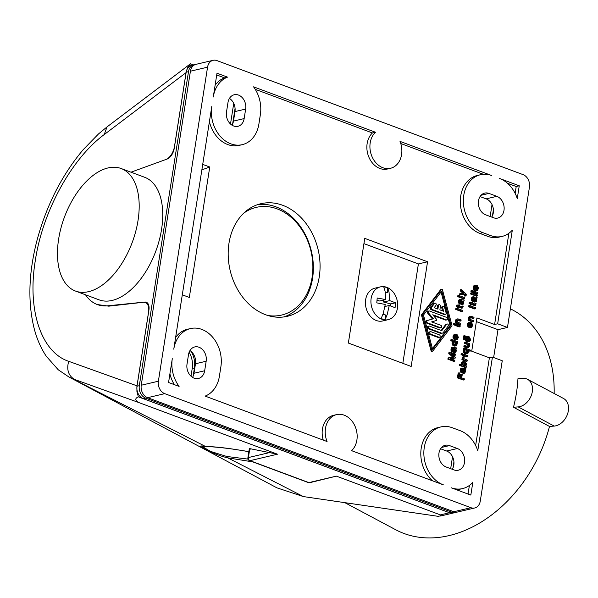 <?xml version="1.0" encoding="UTF-8"?>
<svg xmlns="http://www.w3.org/2000/svg" width="598" height="598" viewBox="0 0 598 598"><rect width="100%" height="100%" fill="white"/><g stroke="black" fill="none" stroke-linecap="round" stroke-linejoin="round"><path stroke-width="0.9" d="M344.829 502.649L395.794 529.791A124.474 91.711 -62 0 0 435.86 537.684A124.474 91.711 -62 0 0 549.502 426.449L513.488 407.268A124.474 91.711 -62 0 0 517.958 378.721L522.652 378.347A15.085 11.115 118 0 1 527.511 379.304A15.085 11.115 118 0 1 531.54 394.815A15.085 11.115 118 0 1 518.182 406.894L513.488 407.268M554.144 393.491A124.474 91.711 -62 0 0 512.807 310.063L510.393 308.77M527.511 379.304L563.525 398.485A15.085 11.115 118 0 1 567.554 413.988A15.085 11.115 118 0 1 554.197 426.075L549.502 426.449M250.323 449.15L249.8 448.635L277.479 454.203L138.258 402.349C134.969 400.144 134.991 398.305 138.332 396.848L449.487 512.748L440.39 514.885L441.264 515.753L438.057 516.321L303.388 496.579L276.859 487.819L68.792 376.904L205.376 446.414C214.622 446.691 225.521 447.85 238.094 449.89L248.858 451.625M138.258 402.349L74.436 379.401C68.329 375.544 66.423 369.512 68.703 361.319C41.681 352.416 27 310.945 35.289 260.698C42.705 210.668 72.089 158.216 104.209 134.58L107.035 126.896L98.535 133.915L83.264 149.605C61.631 175.296 46.083 206.041 36.613 241.854C28.48 274.168 27.74 303.358 34.4 329.408C37.091 339.447 41.038 348.372 46.225 356.184L58.253 369.788L68.792 376.904M202.034 446.265L205.376 446.414C200.098 445.51 199.134 445.914 202.498 447.625C211.445 452.641 219.855 456.042 227.711 457.844L303.388 496.579M138.332 396.848L136.912 391.384L136.912 386.51L148.738 310.915C148.977 306.393 147.87 303.575 145.426 302.461L143.602 302.252L108.739 306.161L97.302 304.546A70.407 38.967 -69.6 0 0 107.76 305.802L144.813 302.057A10.061 5.569 110.4 0 1 146.308 302.237A10.061 5.569 110.4 0 1 148.902 310.22L137.002 386.241A10.061 7.864 -103.2 0 0 143.363 398.679L449.547 512.733A10.061 7.864 -103.2 0 0 453.344 513.002L455.661 512.456A10.061 7.864 -103.2 0 1 451.871 512.187L145.68 398.133A10.061 7.864 -103.2 0 1 139.319 385.695L188.497 71.663A10.061 7.864 -103.2 0 1 194.044 64.793A10.061 7.864 -103.2 0 1 195.023 64.651M166.954 159.113C170.437 156.855 172.889 153.006 174.317 147.564L186.165 71.969L187.892 67.088L190.478 63.777L107.057 126.881M190.478 63.777L193.535 64.913M440.39 514.885L336.36 476.135L309.824 482.676A2.512 1.966 -103.2 0 1 308.874 482.608L249.986 460.669L277.479 454.203M449.487 512.748A10.061 7.864 76.8 0 0 453.284 513.017A10.061 7.864 76.8 0 0 453.314 513.009M252.819 461.895L227.711 457.844L226.799 456.483L247.976 459.092M201.9 446.31L210.451 451.37L226.799 456.483M248.85 451.677L238.094 449.89M492.027 204.561L490.158 216.506M452.536 456.737L450.668 468.683M130.992 172.194L167.208 159.016A10.061 5.569 -69.6 0 0 174.272 148.229L186.172 72.209A10.061 7.864 -103.2 0 1 191.719 65.339L194.044 64.793M85.507 294.784A70.407 38.967 -69.6 0 0 97.302 304.546M88.639 291.645A65.384 36.179 -69.6 0 0 135.716 231.463A65.384 36.179 -69.6 0 0 121.147 168.524A65.384 36.179 -69.6 0 0 108.014 167.941A65.384 36.179 -69.6 0 0 60.944 228.122A65.384 36.179 -69.6 0 0 75.505 291.062A65.384 36.179 -69.6 0 0 88.639 291.645M75.505 291.062L99.059 299.837A65.384 36.179 -69.6 0 0 112.192 300.42A65.384 36.179 -69.6 0 0 159.27 240.239A65.384 36.179 -69.6 0 0 144.701 177.3L121.147 168.524M189.162 352.192C192.003 357.305 193.027 362.717 192.227 368.42L194.425 367.957C195.225 362.171 194.171 356.7 191.24 351.534M232.622 124.033L235.074 108.365M230.499 124.018L233.728 103.387M456.603 512.157A10.061 7.864 -103.2 0 1 455.661 512.456M452.963 467.957L453.927 461.805M492.453 215.781L493.417 209.629M193.132 376.209L194.425 367.957M191.009 376.194L192.227 368.42M432.444 480.777A30.177 23.584 76.8 0 1 420.977 450.077A30.177 23.584 76.8 0 1 437.856 427.637L440.913 426.92A30.177 23.584 76.8 0 1 452.29 427.742L460.146 430.665A30.177 23.584 76.8 0 1 477.772 450.743L492.438 357.088L502.253 360.744L480.269 501.109A10.061 7.864 -103.2 0 1 474.722 507.979L457.59 512.008A10.061 7.864 -103.2 0 1 453.792 511.731L147.601 397.685A10.061 7.864 -103.2 0 1 141.24 385.239L190.418 71.207A10.061 7.864 -103.2 0 1 195.965 64.345L213.105 60.316A10.061 7.864 -103.2 0 1 216.895 60.585L523.086 174.638A10.061 7.864 -103.2 0 1 529.447 187.077L507.463 327.442L497.656 323.787L512.322 230.133A30.177 23.584 76.8 0 1 502.073 236.412A30.177 23.584 76.8 0 1 490.689 235.59L482.84 232.659L479.783 233.377L487.639 236.307A30.177 23.584 76.8 0 0 499.016 237.129L502.073 236.412M390.501 168.292L387.444 169.017A20.115 15.72 76.8 0 1 368.817 156.997A20.115 15.72 76.8 0 1 372.442 132.973L375.499 132.255A20.115 15.72 76.8 0 0 371.866 156.28A20.115 15.72 76.8 0 0 390.501 168.292A20.115 15.72 76.8 0 0 400.01 141.382L491.78 175.565A30.177 23.584 76.8 0 0 480.403 174.743A30.177 23.584 76.8 0 0 463.368 202.378A30.177 23.584 76.8 0 0 482.84 232.659M483.378 174.295L400.765 143.52M323.256 440.106A20.115 15.72 76.8 0 1 333.527 415.333L336.584 414.616A20.115 15.72 76.8 0 1 355.212 426.636A20.115 15.72 76.8 0 1 351.579 450.66L443.35 484.836A30.177 23.584 76.8 0 1 423.877 454.555A30.177 23.584 76.8 0 1 440.913 426.92M282.69 205.286A57.834 45.201 -103.2 0 1 320.012 263.337A57.834 45.201 -103.2 0 1 287.369 316.305A57.834 45.201 -103.2 0 1 265.557 314.72A57.834 45.201 -103.2 0 1 228.242 256.677A57.834 45.201 -103.2 0 1 260.877 203.709A57.834 45.201 -103.2 0 1 282.69 205.286M364.758 238.37L427.563 261.767L411.17 366.447L348.365 343.05L364.758 238.37M209.397 121.73A30.177 23.584 76.8 0 0 239.193 145.389L242.242 144.664A30.177 23.584 76.8 0 0 258.889 124.063L260.377 114.547A30.177 23.584 76.8 0 0 253.567 86.837L375.499 132.255M182.293 294.829L189.327 297.445L209.756 166.999L202.722 164.383M336.584 414.616A20.115 15.72 76.8 0 0 327.069 441.526L205.136 396.108A30.177 23.584 76.8 0 0 219.399 376.247L220.886 366.724A30.177 23.584 76.8 0 0 190.426 328.579L187.368 329.296A30.177 23.584 76.8 0 0 175.61 337.481M475.642 445.54L489.381 357.806L471.717 351.228L476.935 317.919L494.598 324.505L508.883 233.265M480.403 174.743L477.346 175.461A30.177 23.584 76.8 0 0 460.318 203.096A30.177 23.584 76.8 0 0 479.783 233.377M372.442 132.973L255.249 89.319M462.097 353.635L461.178 353.852L461.028 354.831L462.755 354.92L461.94 354.614L462.097 353.635L462.904 353.934L462.755 354.92M463.413 356.677L464.145 356.946L463.958 358.673L467.315 360.108L467.158 361.095L462.822 359.473L463.413 356.677L462.291 357.193L462.291 358.651M462.972 358.494L462.052 358.71L461.903 359.69L466.246 361.304L467.158 361.095M456.745 308.209L455.833 308.426L455.676 309.405L461.566 311.603L462.478 311.386L456.595 309.188L456.745 308.209L462.635 310.407L462.478 311.386M460.595 293.596L459.675 293.805L459.526 294.792L464.1 294.418L464.691 295.113L464.183 295.868L464.923 296.137L465.835 295.92L466.388 294.904L465.864 293.76L461.222 289.582L461.065 290.561L464.07 293.282L460.595 293.596L460.438 294.575L465.02 294.201L465.61 294.896L465.102 295.651L465.835 295.92M461.222 289.582L460.303 289.791L460.154 290.778L463.016 293.379M454.345 323.555L453.426 323.772L453.277 324.751L455.003 324.841L454.188 324.535L454.345 323.555L455.153 323.854L455.003 324.841M464.923 345.532L464.011 345.749L463.854 346.728L467.105 347.842L468.503 347.528L469.497 346.197L469.273 344.605L469.647 344.74L469.796 343.76L465.453 342.138L465.304 343.117L468.316 344.246L468.817 345.562L467.957 346.563L464.923 345.532L464.773 346.511L468.503 347.528M465.453 342.138L464.541 342.355L464.384 343.334L467.404 344.463L467.883 345.397L467.584 346.519M451.841 339.522L450.929 339.739L450.772 340.718L452.686 341.436L452.013 343.73L453.411 345.764L454.914 346.137L456.678 345.48L457.732 341.72L451.841 339.522L451.692 340.509L453.605 341.219L452.895 342.751L453.381 344.627L455.825 345.921M462.149 372.21L463.33 373.444L464.908 373.003L465.536 370.969L464.661 369.601L465.633 369.87L465.962 368.764L462.179 368.017L461.335 368.929L461.566 371.941L462.127 372.345L461.873 369.504L462.747 368.891L463.091 372.135L464.571 373.159M461.97 369.295L461.992 371.276M462.179 368.017L460.654 368.667L460.168 370.753L461.065 372.502L462.127 372.345M469.624 305.548L468.712 305.765L468.555 306.744L474.446 308.942L475.365 308.725L469.475 306.527L469.624 305.548L475.515 307.746L475.365 308.725M472.099 304.666L474.356 305.511L475.582 305.316L476.083 303.612L475.425 303.365L475.208 304.233L472.338 303.164L472.48 302.267L471.889 302.05L471.747 302.939L470.133 302.334L469.976 303.321L471.598 303.919L471.471 304.726L472.061 304.943L472.188 304.143L475.582 305.316M470.133 302.334L469.213 302.551L469.064 303.537L470.678 304.135L470.551 304.943L472.061 304.943M471.889 302.05L470.918 302.633M475.425 303.365L474.506 303.971M454.809 324.886L454.749 325.297L459.159 326.949L460.079 326.732L455.661 325.088L455.818 324.101L460.236 325.746L460.079 326.732M472.001 290.381L471.089 290.598L470.932 291.577L472.659 291.667L471.852 291.361L472.001 290.381L472.809 290.688L472.659 291.667M464.594 335.68L463.682 335.897L463.756 339.896L465.483 339.978L464.676 339.679L464.594 335.68L465.408 335.986L465.483 339.978M463.674 361.491L462.187 363.016L462.359 364.877L460.445 364.16L460.296 365.146L466.186 367.336L466.335 366.357L465.894 366.193L466.567 363.89L465.169 361.865L463.674 361.491L462.254 361.902L461.529 362.575L461.178 364.436M460.445 364.16L459.533 364.376L459.376 365.363L465.266 367.553L466.186 367.336M469.849 322.06L467.703 323.137L467.367 325.282L468.765 327.315L470.267 327.682L471.68 327.27L472.779 325.23L471.628 322.628L472.024 325.043L471.523 326.269L470.439 326.246L471.052 322.322L468.996 322.501L468.249 324.295L469.116 326.695L471.179 327.465M470.768 324.116L470.716 326.351M465.289 340.023L466.53 341.585L468.944 341.742L466.881 340.972L466.014 338.573L466.761 336.771L468.817 336.592L468.204 340.516L469.288 340.546L469.707 339.851L469.393 336.906L470.544 339.5L470.17 340.875L468.944 341.742M467.614 336.33L465.438 337.496M468.533 338.386L468.481 340.621M471.628 292.788L470.708 293.005L470.559 293.992L476.442 296.182L477.361 295.965L471.471 293.775L471.628 292.788L477.51 294.986L477.361 295.965M441.182 289.499A0.628 0.493 76.8 0 0 440.666 289.619L421.799 314.384A1.256 0.979 76.8 0 0 421.612 315.565L431.076 350.877A0.628 0.493 76.8 0 0 431.689 351.355L432.608 351.138A0.628 0.493 76.8 0 0 432.847 350.981L451.714 326.216A1.256 0.979 76.8 0 0 451.901 325.035L442.438 289.724A0.628 0.493 76.8 0 0 441.586 289.402L422.719 314.167A1.256 0.979 76.8 0 0 422.532 315.348L431.995 350.66A0.628 0.493 76.8 0 0 432.608 351.138M457.403 318.936L456.416 320.266L456.633 321.859L456.267 321.724L456.11 322.703L460.453 324.318L460.61 323.339L457.59 322.217L457.096 320.902L457.956 319.893L460.983 320.932L461.14 319.952L457.889 318.831L456.491 319.153L455.504 320.483L455.586 321.881M457.41 320.154L460.071 321.148L460.983 320.932M456.267 321.724L455.347 321.941L455.198 322.92L459.541 324.535L460.453 324.318M472.472 291.712L472.405 292.13L476.823 293.775L477.735 293.558L473.317 291.914L473.474 290.934L477.892 292.579L477.735 293.558M460.475 299.306L458.718 300.435L458.696 303.074L459.511 303.844L460.423 303.635L460.168 300.801L461.043 300.181L461.394 303.425L462.546 304.517L463.48 304.016L463.839 302.73L462.957 300.891L463.928 301.16L464.257 300.054L460.139 299.463L459.384 301.826L460.423 303.635M460.445 303.5L461.335 304.621L462.867 304.449M460.266 300.585L460.288 302.566M452.978 347.214L451.213 348.342L451.191 350.981L452.006 351.759L452.925 351.542L452.664 348.709L453.538 348.088L453.889 351.332L455.041 352.424L455.975 351.923L456.334 350.637L455.452 348.798L456.424 349.068L456.752 347.961L452.641 347.371L451.879 349.733L452.925 351.542M452.94 351.407L453.83 352.528L455.362 352.357M452.768 348.492L452.783 350.473M449.89 352.013L449.689 353.261L454.054 357.245L448.993 357.724L448.799 358.972L454.689 361.17L454.824 360.273L450.264 358.576L455.16 358.135L455.302 357.238L451.071 353.403L455.639 355.1L455.773 354.21L449.89 352.013L448.971 352.229L448.777 353.478L453.007 357.35M452.11 354.345L454.719 355.317L455.639 355.1M450.548 358.68L455.16 358.135M448.993 357.724L448.074 357.94L447.88 359.189L453.77 361.379L454.689 361.17M464.549 347.939L463.629 348.156L463.48 349.135L463.921 349.299L463.248 351.602L464.085 353.231L465.528 353.956L467.06 353.784L468.286 352.917L468.369 350.398L470.282 351.116L470.432 350.129L464.549 347.939L464.377 352.028L465.558 353.411L467.06 353.784M468.63 351.056L470.282 351.116M473.354 296.645L471.598 297.774L471.575 300.413L472.39 301.183L473.302 300.973L473.048 298.133L473.922 297.52L474.274 300.764L475.425 301.855L476.359 301.355L476.718 300.069L475.836 298.23L476.808 298.499L477.137 297.393L473.025 296.802L472.263 299.164L473.302 300.973M473.324 300.839L474.214 301.96L475.746 301.788M473.145 297.924L473.168 299.904M456.394 336.323L456.341 338.558M455.474 334.267L453.329 335.351L452.992 337.489L454.39 339.522L455.893 339.888L457.306 339.477L458.404 337.436L457.253 334.835L457.649 337.25L457.149 338.475L456.065 338.453L456.678 334.529L454.622 334.708L453.875 336.502L454.742 338.909L456.805 339.671M470.282 316.275L469.295 317.605L469.512 319.197L469.146 319.063L468.996 320.042L473.339 321.657L473.489 320.678L470.469 319.556L469.976 318.241L470.835 317.232L473.87 318.271L474.02 317.291L470.768 316.17L469.37 316.492L468.384 317.822L468.473 319.22M470.297 317.493L472.951 318.487L473.87 318.271M469.146 319.063L468.234 319.28L468.077 320.259L472.42 321.874L473.339 321.657M462.546 306.026L462.329 306.894L459.458 305.825L459.6 304.928L459.01 304.711L458.868 305.6L457.253 305.002L457.096 305.982L458.718 306.58L458.591 307.387L459.182 307.604L459.301 306.804L462.703 307.977L463.203 306.273L462.546 306.026L461.626 306.632M459.219 307.327L461.477 308.172L462.703 307.977M457.253 305.002L456.334 305.212L456.177 306.198L457.799 306.796L457.672 307.604L459.182 307.604M459.01 304.711L458.038 305.294M462.568 354.965L462.501 355.384L466.918 357.028L467.83 356.812L463.413 355.167L463.57 354.18L467.987 355.825L467.83 356.812M475.627 285.126L473.489 286.203L473.153 288.348L474.55 290.374L476.045 290.748L477.458 290.336L478.564 288.296L477.413 285.695L477.809 288.109L477.309 289.335L476.217 289.312L476.838 285.388L474.782 285.567L474.035 287.361L474.902 289.761L476.965 290.531M476.554 287.182L476.501 289.417M458.748 295.449L457.829 295.666L457.672 296.653L463.562 298.843L464.482 298.626L458.591 296.436L458.748 295.449L464.631 297.647L464.482 298.626M459.092 372.816L458.18 373.032L457.425 377.846L463.308 380.044L464.227 379.827L464.384 378.848L461.731 377.861L462.247 374.557L461.514 374.281L460.998 377.585L459.227 376.927L459.832 373.092L459.092 372.816L458.337 377.637L464.227 379.827M461.514 374.281L460.595 374.498L460.161 377.271M257.559 204.658A57.834 45.201 -103.2 0 1 275.977 206.871A57.834 45.201 -103.2 0 1 312.552 278.399A57.834 45.201 -103.2 0 1 283.968 316.933M243.648 213.239A55.322 43.235 -103.2 0 1 292.751 218.763A55.322 43.235 -103.2 0 1 312.111 277.308A55.322 43.235 -103.2 0 1 267.695 315.452M380.44 286.868L374.946 288.161A16.849 13.163 76.8 0 0 365.475 304.322A16.849 13.163 76.8 0 0 377.458 320.872A16.849 13.163 76.8 0 0 382.66 320.962L388.154 319.668A16.849 13.163 76.8 0 0 397.625 303.515A16.849 13.163 76.8 0 0 385.643 286.965A16.849 13.163 76.8 0 0 380.44 286.868A16.849 13.163 76.8 0 0 370.977 303.029A16.849 13.163 76.8 0 0 382.959 319.579A16.849 13.163 76.8 0 0 388.154 319.668M363.935 243.633L418.398 263.92L402.835 363.337M385.68 299.568L377.196 298.006L376.792 302.872L385.276 304.442L383.228 313.509L381.165 318.517A16.52 12.909 76.8 0 0 383.139 319.22A16.52 12.909 76.8 0 0 385.142 319.556L387.205 314.555L389.253 305.481L395.084 307.671L395.48 302.797L389.657 300.615L389.044 292.16L387.736 287.959A16.52 12.909 76.8 0 0 385.77 287.249A16.52 12.909 76.8 0 0 383.767 286.913L385.067 291.121L385.68 299.568L379.61 300.996L377.076 300.338M383.752 300.024L383.587 302.042L390.741 303.919L390.584 305.877M389.253 305.481L384.985 306.482M385.142 319.556L385.523 314.952L382.959 314.279M395.48 302.797L390.741 303.919M383.587 302.042L389.657 300.615M385.404 293.02L387.362 292.564L387.736 287.959M387.362 292.564L385.239 292.003M427.563 261.767L418.398 263.92M216.999 73.21L213.269 97.003A30.177 23.584 76.8 0 1 227.532 77.135L216.999 73.21M519.258 185.799L517.263 198.566A30.177 23.584 76.8 0 0 499.629 178.488L519.258 185.799L516.209 186.516L507.485 183.272M449.494 445.585A11.317 8.843 76.8 0 0 445.233 445.278A11.317 8.843 76.8 0 0 438.842 455.639A11.317 8.843 76.8 0 0 446.145 466.993L453.994 469.923A11.317 8.843 76.8 0 0 458.262 470.23A11.317 8.843 76.8 0 0 464.653 459.869A11.317 8.843 76.8 0 0 457.35 448.507L449.494 445.585L441.548 447.454M187.01 364.182A11.317 8.843 76.8 0 0 198.431 378.489A11.317 8.843 76.8 0 0 204.673 370.76L206.168 361.244A11.317 8.843 76.8 0 0 194.739 346.937A11.317 8.843 76.8 0 0 188.505 354.666L187.01 364.182M172.291 358.695L168.561 382.488L179.101 386.413A30.177 23.584 76.8 0 1 172.291 358.695M451.198 487.766A30.177 23.584 76.8 0 0 462.583 488.588A30.177 23.584 76.8 0 0 472.831 482.309L470.828 495.077L451.198 487.766M496.841 196.331L488.985 193.408A11.317 8.843 76.8 0 0 484.716 193.102A11.317 8.843 76.8 0 0 478.333 203.462A11.317 8.843 76.8 0 0 485.636 214.817L493.485 217.747A11.317 8.843 76.8 0 0 497.753 218.053A11.317 8.843 76.8 0 0 504.136 207.685A11.317 8.843 76.8 0 0 496.841 196.331L486.152 198.85L480.037 196.57M227.988 102.49L226.5 112.005A11.317 8.843 76.8 0 0 237.922 126.305A11.317 8.843 76.8 0 0 244.163 118.583L245.658 109.068A11.317 8.843 76.8 0 0 234.229 94.761A11.317 8.843 76.8 0 0 227.988 102.49M474.722 507.979A10.061 7.864 -103.2 0 1 470.932 507.702L164.742 393.648A10.061 7.864 -103.2 0 1 158.38 381.21L207.558 67.178A10.061 7.864 -103.2 0 1 213.105 60.316M190.426 328.579A30.177 23.584 76.8 0 0 173.779 349.18L211.782 106.519A30.177 23.584 76.8 0 0 242.242 144.664M227.532 77.135L224.474 77.852A30.177 23.584 76.8 0 0 215.101 85.305M224.474 77.852L216.723 74.967M515.132 193.363L516.209 186.516M452.252 469.273A11.317 8.843 76.8 0 0 446.661 451.027L440.547 448.747M192.526 377.36A11.317 8.843 76.8 0 0 193.984 373.272L195.479 363.756A11.317 8.843 76.8 0 0 189.955 350.578M169.907 373.907A30.177 23.584 76.8 0 0 174.362 384.649M456.551 489.755A30.177 23.584 76.8 0 0 459.526 489.306L462.583 488.588M468.047 494.038L469.393 485.441M491.743 217.096A11.317 8.843 76.8 0 0 486.152 198.85M232.017 125.184A11.317 8.843 76.8 0 0 233.474 121.095L234.969 111.579A11.317 8.843 76.8 0 0 229.445 98.401M492.438 357.088L489.381 357.806M507.463 327.442L497.999 329.67L476.359 321.604M494.598 324.505L497.656 323.787M497.999 329.67L493.634 357.537M201.862 169.869L209.756 166.999M461.028 354.831L461.94 354.614M462.172 358.471L463.091 358.254M462.127 358.262L463.039 358.045M461.903 359.69L462.822 359.473M462.291 357.193L463.211 356.976M462.164 357.522L463.084 357.305M462.105 357.881L463.024 357.664M455.676 309.405L456.595 309.188M460.154 290.778L461.065 290.561M459.526 294.792L460.438 294.575M464.1 294.418L465.02 294.201M464.586 294.784L465.506 294.575M464.691 295.113L465.61 294.896M464.653 295.375L465.565 295.165M464.459 295.591L465.379 295.375M464.183 295.868L465.102 295.651M453.277 324.751L454.188 324.535M464.384 343.334L465.304 343.117M467.404 344.463L468.316 344.246M467.726 344.867L468.645 344.65M467.883 345.397L468.795 345.181M467.898 345.779L468.817 345.562M467.853 346.048L468.772 345.831M467.726 346.377L468.645 346.16M467.845 346.556L468.369 346.436M463.854 346.728L464.773 346.511M466.507 347.715L467.419 347.498M467.105 347.842L468.025 347.625M454.42 344.448L456.169 344.725L456.678 343.499L456.177 342.176L454.869 341.593L454.151 341.705L453.643 342.931L454.42 344.448M454.039 341.847L455.586 342.796L455.362 344.799M455.646 344.844L456.169 344.725M455.541 344.575L456.461 344.358M455.676 344.246L456.588 344.029M455.758 343.708L456.678 343.499M455.743 343.327L456.655 343.11M455.586 342.796L456.506 342.579M455.265 342.392L456.177 342.176M454.981 342.198L455.9 341.981M454.091 341.779L454.869 341.593M450.772 340.718L451.692 340.509M452.686 341.436L453.605 341.219M452.35 341.593L453.269 341.376M452.095 342.25L453.007 342.034M451.983 342.968L452.895 342.751M452.013 343.73L452.933 343.521M452.223 344.381L453.142 344.164M452.462 344.844L453.381 344.627M452.85 345.367L453.77 345.151M453.411 345.764L454.33 345.547M454.293 346.093L455.213 345.876M464.093 372.225L464.952 371.223L463.48 369.16L464.093 372.225M463.51 370.356L463.891 372.076M464.018 372.173L464.751 371.993M463.966 371.881L464.885 371.664M464.033 371.44L464.952 371.223M463.943 371.029L464.863 370.812M463.764 370.678L464.683 370.461M463.51 370.252L464.354 370.057M464.676 368.667L465.296 368.518M460.931 368.39L461.843 368.174M460.654 368.667L461.566 368.45M460.423 369.145L461.335 368.929M460.266 369.654L461.178 369.437M460.183 370.192L461.095 369.975M460.168 370.753L461.088 370.536M460.236 371.343L461.148 371.126M460.4 371.784L461.312 371.567M460.654 372.158L461.566 371.941M461.065 372.502L461.977 372.285M462.097 369.041L462.747 368.891M462.022 369.362L462.942 369.153M462 370.491L462.919 370.274M461.977 371.141L462.897 370.924M462.232 371.687L462.957 371.515M462.179 372.352L463.091 372.135M462.418 372.816L463.33 372.599M462.68 373.107L463.6 372.89M463.039 373.331L463.951 373.115M463.33 373.444L464.25 373.227M468.555 306.744L469.475 306.527M474.648 304.023L475.425 303.836M469.064 303.537L469.976 303.321M470.678 304.135L471.598 303.919M470.551 304.943L471.471 304.726M474.356 305.511L475.275 305.294M455.085 324.273L455.818 324.101M454.749 325.297L455.661 325.088M470.932 291.577L471.852 291.361M463.756 339.896L464.676 339.679M463.6 365.43L464.938 365.834L465.767 365.012L465.685 363.562L464.048 362.575L463.33 362.687L462.822 363.913L463.6 365.43M463.218 362.822L464.766 363.778L464.541 365.782M464.825 365.827L465.349 365.707M464.721 365.557L465.64 365.341M464.855 365.229L465.767 365.012M464.938 364.69L465.849 364.474M464.915 364.309L465.835 364.092M464.766 363.778L465.685 363.562M464.444 363.375L465.356 363.158M464.16 363.173L465.08 362.956M463.271 362.762L464.048 362.575M461.641 364.608L462.112 364.496M459.376 365.363L460.296 365.146M462.254 361.902L463.173 361.685M461.91 362.149L462.822 361.932M461.529 362.575L462.448 362.358M461.267 363.233L462.187 363.016M461.155 363.943L462.075 363.726M470.297 323.174L469.849 326.022L468.996 324.482L469.505 323.256L470.297 323.174L469.4 323.383M469.378 323.413L469.101 325.163M468.765 327.315L469.684 327.099M468.204 326.912L469.116 326.695M469.647 327.644L470.566 327.427M470.977 322.778L471.628 322.628M470.828 323.765L471.471 323.608M470.94 324.348L471.859 324.131M471.097 324.871L472.009 324.662M471.112 325.26L472.024 325.043M471.03 325.79L471.942 325.581M470.895 326.127L471.815 325.91M471 326.396L471.523 326.269M468.436 322.464L469.348 322.255M468.085 322.711L468.996 322.501M467.703 323.137L468.623 322.927M467.442 323.802L468.361 323.585M467.33 324.512L468.249 324.295M467.367 325.282L468.286 325.065M467.576 325.925L468.496 325.708M467.815 326.396L468.735 326.179M467.539 340.269L468.062 337.444L467.681 337.399L466.761 338.76L467.539 340.269M467.143 337.691L466.866 339.432M467.165 337.653L468.062 337.444M467.412 341.914L468.331 341.697M466.53 341.585L467.442 341.368M468.742 337.055L469.393 336.906M468.593 338.034L469.236 337.885M468.705 338.618L469.624 338.408M468.854 339.148L469.774 338.931M468.877 339.529L469.789 339.32M468.795 340.068L469.707 339.851M468.66 340.397L469.58 340.18M468.765 340.666L469.288 340.546M466.193 336.741L467.113 336.524M465.849 336.988L466.761 336.771M465.468 337.414L466.388 337.197M465.446 338.019L466.126 337.855M465.461 338.7L466.014 338.573M465.476 339.477L466.051 339.343M465.341 340.202L466.261 339.985M465.58 340.666L466.5 340.449M465.969 341.189L466.881 340.972M470.559 293.992L471.471 293.775M450.952 325.312L432.653 349.329L423.474 315.071L441.78 291.054L450.952 325.312L450.04 325.521L432.459 348.597M441.055 292.003L450.04 325.521M434.978 303.134L434.066 303.35A1.256 0.979 76.8 0 0 433.595 303.664L430.605 307.589A1.256 0.979 76.8 0 0 431.173 309.689L444.03 314.473A1.256 0.979 76.8 0 0 444.501 314.511L445.42 314.294A1.256 0.979 76.8 0 0 446.071 312.791L444.576 307.2A1.256 0.979 76.8 0 0 442.692 307.753L443.626 311.252L439.874 309.854L440.434 306.281A1.256 0.979 76.8 0 0 438.469 305.548L437.908 309.121L434.155 307.723L436.024 305.272A1.256 0.979 76.8 0 0 434.514 303.448L431.524 307.372A1.256 0.979 76.8 0 0 432.092 309.472L444.942 314.256A1.256 0.979 76.8 0 0 445.42 314.294M439.164 304.696L438.244 304.905A1.256 0.979 76.8 0 0 437.549 305.765L437.078 308.807M443.342 306.251L442.43 306.468A1.256 0.979 76.8 0 0 441.773 307.97L442.542 310.848M429.005 310.982L428.086 311.199A1.256 0.979 76.8 0 0 427.72 313.27L432.466 318.981L426.553 320.722A1.256 0.979 76.8 0 0 426.695 323.122L439.545 327.913A1.256 0.979 76.8 0 0 440.023 327.943L440.943 327.734A1.256 0.979 76.8 0 0 440.838 325.319L431.651 321.896L436.488 320.468A0.628 0.493 76.8 0 0 436.652 319.437L432.765 314.757L446.444 319.855A1.256 0.979 76.8 0 0 446.818 317.471L429.476 311.012A1.256 0.979 76.8 0 0 428.639 313.053L433.378 318.764L427.473 320.506A1.256 0.979 76.8 0 0 427.615 322.913L440.464 327.697A1.256 0.979 76.8 0 0 440.943 327.734M433.438 315.565L445.525 320.065A1.256 0.979 76.8 0 0 446.003 320.102L446.915 319.885M428.99 326.082L428.071 326.299A1.256 0.979 76.8 0 0 428.175 328.713L440.479 333.295A2.512 1.966 76.8 0 0 441.429 333.363L442.341 333.146A2.512 1.966 76.8 0 0 443.282 332.518L448.134 326.149A1.256 0.979 76.8 0 0 446.624 324.325L441.765 330.701L429.461 326.119A1.256 0.979 76.8 0 0 429.095 328.496L441.391 333.079A2.512 1.966 76.8 0 0 442.341 333.146M447.095 324.011L446.175 324.228A1.256 0.979 76.8 0 0 445.704 324.542L441.182 330.477M430.508 331.681L429.596 331.897A1.256 0.979 76.8 0 0 429.693 334.312L438.057 337.429A1.256 0.979 76.8 0 0 438.536 337.459L439.448 337.25A1.256 0.979 76.8 0 0 439.351 334.835L430.986 331.718A1.256 0.979 76.8 0 0 430.612 334.095L438.977 337.212A1.256 0.979 76.8 0 0 439.448 337.25M432.466 318.981L433.378 318.764M455.198 322.92L456.11 322.703M457.47 320.102L458.262 319.915M456.139 319.399L457.051 319.183M455.758 319.825L456.678 319.609M455.504 320.483L456.416 320.266M455.429 320.932L456.349 320.715M455.467 321.694L456.386 321.485M472.749 291.099L473.474 290.934M472.405 292.13L473.317 291.914M462.389 303.515L463.248 302.513L461.776 300.458L462.389 303.515M461.805 301.646L462.187 303.365M462.314 303.463L463.046 303.291M462.261 303.171L463.181 302.962M462.329 302.73L463.248 302.513M462.239 302.319L463.158 302.102M462.06 301.968L462.979 301.751M461.805 301.541L462.65 301.347M460.393 300.331L461.043 300.181M460.318 300.659L461.237 300.443M460.296 301.781L461.215 301.564M460.273 302.431L461.193 302.214M460.527 302.977L461.252 302.805M460.475 303.642L461.394 303.425M460.714 304.105L461.626 303.889M460.983 304.397L461.895 304.18M461.335 304.621L462.247 304.404M461.626 304.733L462.546 304.517M462.972 299.957L463.592 299.807M459.227 299.68L460.139 299.463M458.95 299.957L459.862 299.74M458.718 300.435L459.63 300.218M458.561 300.944L459.473 300.727M458.479 301.482L459.391 301.265M458.464 302.042L459.384 301.826M458.531 302.633L459.443 302.416M458.696 303.074L459.608 302.857M458.95 303.448L459.862 303.231M459.361 303.791L460.273 303.575M454.891 351.422L455.743 350.421L454.278 348.365L454.891 351.422M454.301 349.553L454.682 351.28M454.809 351.37L455.549 351.198M454.757 351.078L455.676 350.869M454.831 350.637L455.743 350.421M454.742 350.226L455.654 350.009M454.562 349.875L455.474 349.658M454.308 349.449L455.153 349.254M452.888 348.238L453.538 348.088M452.821 348.567L453.733 348.35M452.798 349.688L453.71 349.471M452.776 350.338L453.688 350.129M453.022 350.884L453.755 350.712M452.97 351.549L453.889 351.332M453.209 352.013L454.129 351.803M453.478 352.304L454.39 352.087M453.83 352.528L454.749 352.312M454.129 352.641L455.041 352.424M455.467 347.864L456.095 347.715M451.722 347.588L452.641 347.371M451.445 347.864L452.365 347.647M451.213 348.342L452.133 348.126M451.056 348.851L451.976 348.634M450.974 349.389L451.894 349.172M450.967 349.95L451.879 349.733M451.027 350.54L451.946 350.323M451.191 350.981L452.11 350.764M451.445 351.355L452.365 351.138M451.856 351.699L452.776 351.482M448.777 353.478L449.689 353.261M447.88 359.189L448.799 358.972M465.655 352.319L466.993 352.723L467.823 351.893L467.741 350.45L466.104 349.464L464.96 350.264L465.05 351.714L465.655 352.319M465.274 349.71L466.821 350.667L466.597 352.671M466.881 352.715L467.404 352.588M466.776 352.439L467.696 352.229M466.903 352.11L467.823 351.893M466.993 351.579L467.905 351.362M466.971 351.19L467.89 350.974M466.821 350.667L467.741 350.45M466.492 350.256L467.412 350.047M466.216 350.062L467.128 349.845M465.326 349.643L466.104 349.464M464.085 353.231L464.997 353.014M463.697 352.708L464.616 352.499M464.646 353.627L465.558 353.411M465.528 353.956L466.44 353.739M463.48 349.135L464.392 348.918M463.921 349.299L464.833 349.083M463.585 349.456L464.497 349.239M463.323 350.114L464.242 349.905M463.211 350.832L464.13 350.615M463.248 351.602L464.16 351.385M463.457 352.244L464.377 352.028M475.268 300.854L476.128 299.852L474.655 297.789L475.268 300.854M474.685 298.985L475.066 300.704M475.193 300.801L475.926 300.63M475.141 300.51L476.06 300.293M475.208 300.069L476.128 299.852M475.118 299.658L476.038 299.441M474.939 299.306L475.859 299.09M474.685 298.88L475.53 298.686M473.272 297.669L473.922 297.52M473.197 297.998L474.117 297.782M473.182 299.12L474.094 298.903M473.153 299.77L474.072 299.553M473.407 300.316L474.132 300.144M473.354 300.981L474.274 300.764M473.594 301.444L474.513 301.228M473.863 301.736L474.775 301.519M474.214 301.96L475.133 301.743M474.506 302.072L475.425 301.855M475.851 297.296L476.471 297.146M472.106 297.019L473.025 296.802M471.829 297.296L472.741 297.079M471.598 297.774L472.517 297.557M471.441 298.282L472.36 298.066M471.359 298.821L472.271 298.604M471.344 299.381L472.263 299.164M471.411 299.972L472.323 299.755M471.575 300.413L472.487 300.196M471.829 300.787L472.741 300.57M472.241 301.13L473.16 300.914M455.923 335.381L455.474 338.236L454.622 336.689L455.13 335.463L455.923 335.381L455.026 335.59M454.996 335.62L454.727 337.369M456.625 338.603L457.149 338.475M456.521 338.333L457.44 338.117M454.054 334.671L454.973 334.461M453.71 334.925L454.622 334.708M453.329 335.351L454.248 335.134M453.067 336.009L453.987 335.792M452.955 336.719L453.875 336.502M452.992 337.489L453.912 337.272M453.202 338.132L454.121 337.915M453.441 338.603L454.36 338.386M453.83 339.118L454.742 338.909M454.39 339.522L455.302 339.305M455.272 339.851L456.192 339.634M456.603 334.985L457.253 334.835M456.453 335.971L457.096 335.814M456.566 336.554L457.485 336.338M456.715 337.085L457.634 336.868M456.737 337.466L457.649 337.25M456.655 338.005L457.567 337.788M468.077 320.259L468.996 320.042M470.349 317.441L471.142 317.254M469.019 316.738L469.931 316.521M468.638 317.164L469.557 316.947M468.384 317.822L469.295 317.605M468.309 318.271L469.228 318.054M468.346 319.033L469.266 318.824M456.177 306.198L457.096 305.982M457.799 306.796L458.718 306.58M457.672 307.604L458.591 307.387M461.477 308.172L462.396 307.955M461.768 306.684L462.546 306.497M462.845 354.352L463.57 354.18M462.501 355.384L463.413 355.167M476.075 286.233L475.634 289.088L474.954 288.46L474.864 287.01L476.075 286.233L475.186 286.449M475.156 286.479L474.887 288.229M475.432 290.703L476.344 290.493M476.763 285.844L477.413 285.695M476.606 286.831L477.256 286.674M476.726 287.414L477.645 287.197M476.875 287.937L477.795 287.728M476.898 288.326L477.809 288.109M476.808 288.856L477.727 288.647M476.681 289.193L477.6 288.976M476.785 289.462L477.309 289.335M474.214 285.53L475.133 285.321M473.863 285.777L474.782 285.567M473.489 286.203L474.401 285.994M473.227 286.868L474.147 286.651M473.115 287.578L474.035 287.361M473.153 288.348L474.072 288.131M473.362 288.991L474.281 288.774M473.601 289.454L474.52 289.245M473.99 289.978L474.902 289.761M474.55 290.374L475.462 290.165M457.672 296.653L458.591 296.436M457.425 377.846L458.337 377.637M554.197 426.075L518.182 406.894M104.209 134.58L186.053 72.627M137.002 385.837L68.703 361.319M336.36 476.135L308.874 482.608A2.512 1.39 -69.6 0 1 308.366 482.586A2.512 2.512 0 0 0 309.824 482.676M270.161 452.447L248.402 457.56L249.8 448.635M249.329 448.627L247.878 457.904A2.512 0.725 -171.1 0 1 248.402 457.56A2.512 1.966 76.8 0 0 249.986 460.669A2.512 1.39 -69.6 0 1 249.486 460.647A2.512 1.39 -69.6 0 1 249.373 460.595M107.76 305.802L108.739 306.161M188.497 71.663L186.172 72.209M139.319 385.695L137.002 386.241M145.68 398.133L143.363 398.679M451.871 512.187L449.547 512.733M144.813 302.057L147.549 303.074M457.35 448.507L446.661 451.027M206.168 361.244L195.479 363.756M204.673 370.76L193.984 373.272M488.985 193.408L481.039 195.277M244.163 118.583L233.474 121.095M245.658 109.068L234.969 111.579M490.689 235.59L487.639 236.307M470.932 507.702L453.792 511.731M158.38 381.21L141.24 385.239M164.742 393.648L147.601 397.685M207.558 67.178L190.418 71.207M430.605 307.589L431.524 307.372M433.595 303.664L434.514 303.448M431.173 309.689L432.092 309.472M444.03 314.473L444.942 314.256M441.773 307.97L442.692 307.753M437.549 305.765L438.469 305.548M439.545 327.913L440.464 327.697M445.525 320.065L446.444 319.855M427.72 313.27L428.639 313.053M426.553 320.722L427.473 320.506M426.695 323.122L427.615 322.913M440.479 333.295L441.391 333.079M428.175 328.713L429.095 328.496M445.704 324.542L446.624 324.325M438.057 337.429L438.977 337.212M429.693 334.312L430.612 334.095M440.666 289.619L441.586 289.402M421.799 314.384L422.719 314.167M421.612 315.565L422.532 315.348M431.076 350.877L431.995 350.66M440.584 516.007L453.284 513.017M147.773 303.336L145.426 302.461M247.878 457.904A2.512 2.512 0 0 0 249.486 460.647L308.366 482.586M238.497 450.01C226.328 447.895 210.033 446.489 206.273 446.586L205.966 446.571M440.905 289.462L441.817 289.245"/></g></svg>
